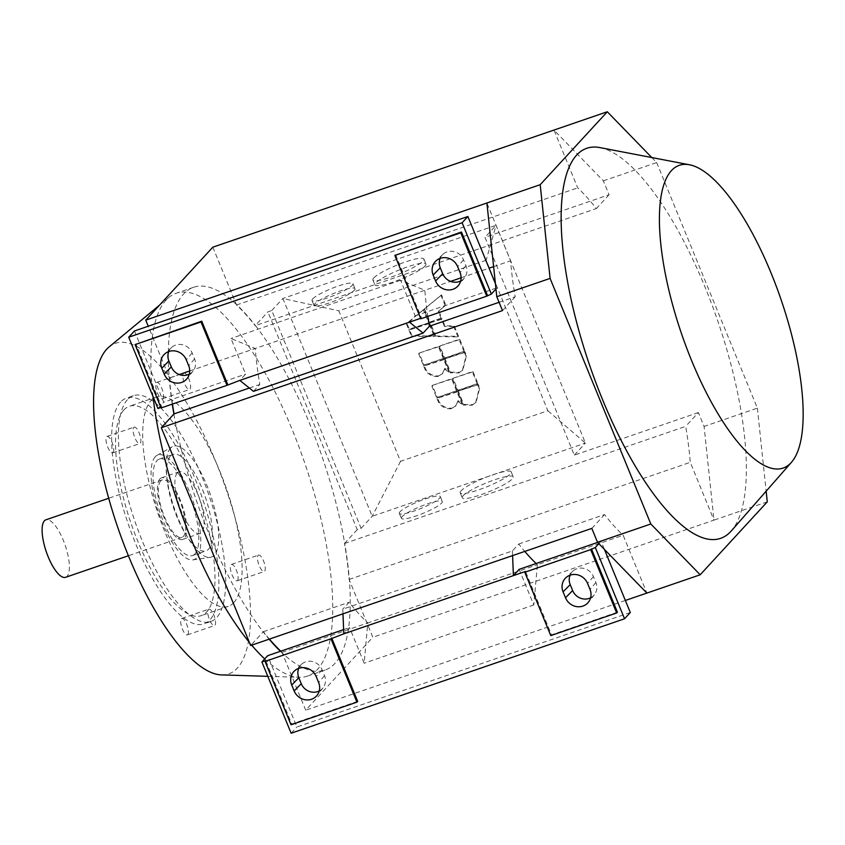 <?xml version="1.0" encoding="UTF-8"?>
<svg xmlns="http://www.w3.org/2000/svg" width="845" height="845" viewBox="0 0 845 845"><rect width="100%" height="100%" fill="white"/><g stroke="black" fill="none" stroke-linecap="round" stroke-linejoin="round"><path stroke-width="0.63" stroke-dasharray="4.22 3.17" d="M373.786 277.921A27.558 4.563 157.7 0 1 401.005 263.534A27.558 4.563 157.7 0 1 423.905 259.014A27.558 4.563 157.7 0 1 423.018 261.02A27.558 4.563 157.7 0 1 395.798 275.407A27.558 4.563 157.7 0 1 372.909 279.927A27.558 4.563 157.7 0 1 373.786 277.921M425.056 265.974A27.558 4.563 -22.3 0 0 425.933 263.967A27.558 4.563 -22.3 0 0 403.044 268.488A27.558 4.563 -22.3 0 0 375.814 282.874A27.558 4.563 -22.3 0 0 374.937 284.881A27.558 4.563 -22.3 0 0 397.826 280.35A27.558 4.563 -22.3 0 0 425.056 265.974M312.724 298.887A22.139 3.665 157.7 0 1 334.588 287.332A22.139 3.665 157.7 0 1 352.978 283.698A22.139 3.665 157.7 0 1 352.27 285.304A22.139 3.665 157.7 0 1 330.406 296.859A22.139 3.665 157.7 0 1 312.016 300.493A22.139 3.665 157.7 0 1 312.724 298.887M354.298 290.257A22.139 3.665 -22.3 0 0 355.006 288.641A22.139 3.665 -22.3 0 0 336.627 292.286A22.139 3.665 -22.3 0 0 314.762 303.83A22.139 3.665 -22.3 0 0 314.044 305.446A22.139 3.665 -22.3 0 0 332.434 301.813A22.139 3.665 -22.3 0 0 354.298 290.257M463.113 495.73A27.558 4.563 -22.3 0 0 462.236 497.737A27.558 4.563 -22.3 0 0 485.125 493.216A27.558 4.563 -22.3 0 0 512.355 478.83A27.558 4.563 -22.3 0 0 513.232 476.823A27.558 4.563 -22.3 0 0 490.343 481.354A27.558 4.563 -22.3 0 0 463.113 495.73M461.085 490.787A27.558 4.563 -22.3 0 0 460.208 492.793A27.558 4.563 -22.3 0 0 483.097 488.262A27.558 4.563 -22.3 0 0 510.317 473.876A27.558 4.563 -22.3 0 0 511.204 471.869A27.558 4.563 -22.3 0 0 488.315 476.4A27.558 4.563 -22.3 0 0 461.085 490.787M402.062 516.696A22.139 3.665 -22.3 0 0 401.354 518.302A22.139 3.665 -22.3 0 0 419.733 514.668A22.139 3.665 -22.3 0 0 441.597 503.124A22.139 3.665 -22.3 0 0 442.305 501.507A22.139 3.665 -22.3 0 0 423.926 505.141A22.139 3.665 -22.3 0 0 402.062 516.696M400.023 511.743A22.139 3.665 -22.3 0 0 399.315 513.359A22.139 3.665 -22.3 0 0 417.705 509.725A22.139 3.665 -22.3 0 0 439.569 498.17A22.139 3.665 -22.3 0 0 440.277 496.554A22.139 3.665 -22.3 0 0 421.898 500.198A22.139 3.665 -22.3 0 0 400.023 511.743M160.687 480.911A30.378 9.992 71.1 0 0 163.507 514.394A30.378 9.992 71.1 0 0 181.918 537.367A30.378 9.992 71.1 0 0 183.418 536.353A30.378 9.992 71.1 0 0 180.598 502.87A30.378 9.992 71.1 0 0 162.187 479.897A30.378 9.992 71.1 0 0 160.687 480.911M65.614 577.293A30.378 9.992 71.1 0 0 67.125 576.279A30.378 9.992 71.1 0 0 64.294 542.796A30.378 9.992 71.1 0 0 45.883 519.823M280.434 651.305A202.367 66.554 71.1 0 0 282.283 653.058A202.367 66.554 71.1 0 0 324.987 670.096A202.367 66.554 71.1 0 0 335.011 663.336A202.367 66.554 71.1 0 0 349.386 580.114A202.367 66.554 71.1 0 0 344.686 543.314L344.517 543.493A201.818 66.375 -108.9 0 1 349.112 579.459L372.825 637.257L305.721 710.201L282.019 652.393A201.818 66.375 -108.9 0 1 280.751 651.199M173.88 414.071A202.367 66.554 71.1 0 0 263.207 631.88A202.367 66.554 71.1 0 0 269.132 639.179M212.834 247.184L236.547 304.992A201.818 66.375 -108.9 0 1 255.179 325.684L255.348 325.505A202.367 66.554 71.1 0 0 236.273 304.327A202.367 66.554 71.1 0 0 193.568 287.289A202.367 66.554 71.1 0 0 183.555 294.049A202.367 66.554 71.1 0 0 169.18 377.261A202.367 66.554 71.1 0 0 172.274 404.132M264.696 658.91A202.367 66.554 71.1 0 0 299.278 677.289A202.367 66.554 71.1 0 0 307.538 676.084A202.367 66.554 71.1 0 0 317.562 669.324A202.367 66.554 71.1 0 0 298.75 446.308A202.367 66.554 71.1 0 0 176.13 293.278A202.367 66.554 71.1 0 0 168.863 297.408A202.367 66.554 71.1 0 0 166.106 300.038A202.367 66.554 71.1 0 0 153.008 396.453M249.37 642.39A202.367 66.554 71.1 0 0 251.694 645.168M221.643 674.912A174.704 57.449 71.1 0 0 237.424 668.036A174.704 57.449 71.1 0 0 217.313 465.5A174.704 57.449 71.1 0 0 109.058 346.968M127.384 399.727A119.356 39.25 71.1 0 0 138.485 531.273A119.356 39.25 71.1 0 0 210.806 621.529A119.356 39.25 71.1 0 0 216.721 617.537A119.356 39.25 71.1 0 0 205.62 486.002A119.356 39.25 71.1 0 0 133.299 395.745A119.356 39.25 71.1 0 0 127.384 399.727M120.603 402.062A119.356 39.25 71.1 0 0 131.693 533.596A119.356 39.25 71.1 0 0 204.025 623.853A119.356 39.25 71.1 0 0 209.93 619.871A119.356 39.25 71.1 0 0 198.839 488.336A119.356 39.25 71.1 0 0 126.518 398.079A119.356 39.25 71.1 0 0 120.603 402.062M233.822 602.633A110.674 36.398 -108.9 0 1 228.34 606.33A110.674 36.398 -108.9 0 1 161.279 522.632A110.674 36.398 -108.9 0 1 150.991 400.667A110.674 36.398 -108.9 0 1 156.473 396.97A110.674 36.398 -108.9 0 1 223.534 480.657A110.674 36.398 -108.9 0 1 233.822 602.633M123.856 409.983A110.674 36.398 71.1 0 0 134.144 531.949A110.674 36.398 71.1 0 0 201.205 615.646A110.674 36.398 71.1 0 0 206.687 611.949A110.674 36.398 71.1 0 0 196.399 489.973A110.674 36.398 71.1 0 0 129.327 406.287A110.674 36.398 71.1 0 0 123.856 409.983M113.114 452.571A8.682 2.852 71.1 0 0 112.3 443.012A8.682 2.852 71.1 0 0 107.04 436.442A8.682 2.852 71.1 0 0 106.618 436.738A8.682 2.852 71.1 0 0 107.421 446.297A8.682 2.852 71.1 0 0 112.681 452.867A8.682 2.852 71.1 0 0 113.114 452.571M133.753 427.422A8.682 2.852 -108.9 0 1 134.186 427.126A8.682 2.852 -108.9 0 1 139.446 433.696A8.682 2.852 -108.9 0 1 140.249 443.255A8.682 2.852 -108.9 0 1 139.816 443.551A8.682 2.852 -108.9 0 1 134.556 436.981A8.682 2.852 -108.9 0 1 133.753 427.422M237.487 580.536A8.682 2.852 71.1 0 0 236.684 570.966A8.682 2.852 71.1 0 0 231.424 564.407A8.682 2.852 71.1 0 0 230.991 564.692A8.682 2.852 71.1 0 0 231.805 574.262A8.682 2.852 71.1 0 0 237.065 580.821A8.682 2.852 71.1 0 0 237.487 580.536M258.137 555.376A8.682 2.852 -108.9 0 1 258.559 555.091A8.682 2.852 -108.9 0 1 263.82 561.65A8.682 2.852 -108.9 0 1 264.633 571.22A8.682 2.852 -108.9 0 1 264.2 571.505A8.682 2.852 -108.9 0 1 258.94 564.946A8.682 2.852 -108.9 0 1 258.137 555.376M162.842 398.513A8.682 2.852 71.1 0 0 162.029 388.953A8.682 2.852 71.1 0 0 156.769 382.384A8.682 2.852 71.1 0 0 156.346 382.679A8.682 2.852 71.1 0 0 157.149 392.238A8.682 2.852 71.1 0 0 162.409 398.808A8.682 2.852 71.1 0 0 162.842 398.513M183.481 373.363A8.682 2.852 -108.9 0 1 183.914 373.067A8.682 2.852 -108.9 0 1 189.174 379.637A8.682 2.852 -108.9 0 1 189.977 389.196A8.682 2.852 -108.9 0 1 189.544 389.492A8.682 2.852 -108.9 0 1 184.284 382.922A8.682 2.852 -108.9 0 1 183.481 373.363M187.759 634.595A8.682 2.852 71.1 0 0 186.956 625.025A8.682 2.852 71.1 0 0 181.696 618.466A8.682 2.852 71.1 0 0 181.263 618.751A8.682 2.852 71.1 0 0 182.076 628.321A8.682 2.852 71.1 0 0 187.337 634.88A8.682 2.852 71.1 0 0 187.759 634.595M208.398 609.435A8.682 2.852 -108.9 0 1 208.831 609.15A8.682 2.852 -108.9 0 1 214.091 615.709A8.682 2.852 -108.9 0 1 214.905 625.279A8.682 2.852 -108.9 0 1 214.472 625.564A8.682 2.852 -108.9 0 1 209.211 619.005A8.682 2.852 -108.9 0 1 208.398 609.435M159.874 478.935A32.554 10.71 -108.9 0 1 161.479 477.847A32.554 10.71 -108.9 0 1 181.21 502.458A32.554 10.71 -108.9 0 1 184.231 538.339A32.554 10.71 -108.9 0 1 182.626 539.427A32.554 10.71 -108.9 0 1 162.895 514.806A32.554 10.71 -108.9 0 1 159.874 478.935M177.313 472.946A32.554 10.71 -108.9 0 1 178.929 471.859A32.554 10.71 -108.9 0 1 198.649 496.469A32.554 10.71 -108.9 0 1 201.68 532.35A32.554 10.71 -108.9 0 1 200.064 533.438A32.554 10.71 -108.9 0 1 180.344 508.817A32.554 10.71 -108.9 0 1 177.313 472.946M170.479 448.188A58.59 19.266 71.1 0 0 175.306 511.077A58.59 19.266 71.1 0 0 210.278 557.341A58.59 19.266 71.1 0 0 214.334 555.112A58.59 19.266 71.1 0 0 208.25 488.864A58.59 19.266 71.1 0 0 172.296 446.72A58.59 19.266 71.1 0 0 170.479 448.188M155.216 456.807A55.337 18.199 71.1 0 0 159.779 516.211A55.337 18.199 71.1 0 0 192.808 559.908A55.337 18.199 71.1 0 0 196.642 557.795A55.337 18.199 71.1 0 0 190.885 495.233A55.337 18.199 71.1 0 0 156.938 455.423A55.337 18.199 71.1 0 0 155.216 456.807M195.015 553.834A50.996 16.773 71.1 0 0 190.273 497.631A50.996 16.773 71.1 0 0 159.367 459.067A50.996 16.773 71.1 0 0 156.843 460.768A50.996 16.773 71.1 0 0 161.585 516.971A50.996 16.773 71.1 0 0 192.491 555.535A50.996 16.773 71.1 0 0 195.015 553.834M170.415 456.11A50.996 16.773 -108.9 0 1 172.94 454.409A50.996 16.773 -108.9 0 1 203.846 492.973A50.996 16.773 -108.9 0 1 208.578 549.176A50.996 16.773 -108.9 0 1 206.053 550.877A50.996 16.773 -108.9 0 1 175.158 512.313A50.996 16.773 -108.9 0 1 170.415 456.11M172.464 404.058A201.818 66.375 -108.9 0 1 169.444 377.926L148.245 326.223M357.234 529.667L344.686 543.314A202.367 66.554 71.1 0 0 255.348 325.505L267.897 311.858L271.773 310.527L361.111 528.336L357.234 529.667L267.897 311.858M269.397 639.095A201.818 66.375 -108.9 0 1 263.376 631.701L250.659 645.527M590.623 597.785A13.024 12.105 -137.4 0 0 594.362 594.743A13.024 12.105 -137.4 0 0 595.894 582.543L593.454 576.596A13.024 12.105 -137.4 0 0 572.804 571.209A13.024 12.105 -137.4 0 0 570.079 575.191M319.252 690.946A13.024 12.105 -137.4 0 0 322.991 687.904A13.024 12.105 -137.4 0 0 324.512 675.704L322.082 669.758A13.024 12.105 -137.4 0 0 301.433 664.371A13.024 12.105 -137.4 0 0 298.707 668.353M519.168 569.35L533.786 604.988L537.399 564.724L623.166 535.276L646.879 593.084M342.975 613.829L342.795 609.16L512.397 550.94L518.756 544.022A201.818 66.375 71.1 0 0 524.777 551.415M536.131 563.52A201.818 66.375 71.1 0 0 537.399 564.724L367.786 622.945L364.174 663.219L349.555 627.571L343.799 633.834M512.397 550.94L512.588 555.598M533.786 604.988L364.174 663.219M282.019 652.393L367.786 622.945A201.818 66.375 -108.9 0 1 349.143 602.253L342.795 609.16M598.83 543.652L601.059 541.233L604.407 549.387M597.626 542.416L601.059 541.233M630.296 612.519L296.891 726.975L267.664 655.688M291.134 733.238L296.891 726.975M343.619 629.61L349.555 627.571M357.667 701.361L291.757 723.985L265.774 660.621M617.41 612.192L551.5 634.817L525.516 571.452M550.771 635.609L551.5 634.817M291.029 724.778L291.757 723.985M518.756 544.022L604.534 514.584A201.818 66.375 71.1 0 0 623.166 535.276M263.376 631.701L349.143 602.253M591.817 528.4L604.534 514.584M460.683 280.962A13.024 12.105 -137.4 0 0 464.423 277.921A13.024 12.105 -137.4 0 0 465.954 265.721L463.514 259.785A13.024 12.105 -137.4 0 0 442.864 254.387A13.024 12.105 -137.4 0 0 440.139 258.369M189.312 374.134A13.024 12.105 -137.4 0 0 193.051 371.082A13.024 12.105 -137.4 0 0 194.582 358.882L192.142 352.946A13.024 12.105 -137.4 0 0 171.493 347.559A13.024 12.105 -137.4 0 0 168.768 351.541M409.455 322.156L415.212 315.893L400.593 280.255L424.834 290.257A201.818 66.375 71.1 0 0 427.845 316.389M253.458 391.351L259.816 384.443A201.818 66.375 -108.9 0 1 255.222 348.478L230.991 338.486L245.61 374.124L239.843 380.387M400.593 280.255L230.991 338.486M189.724 370.966L450.617 281.396M415.212 315.893L497.113 287.786L495.402 283.614M495.973 289.022L497.113 287.786M420.842 318.797L421.57 318.005L420.641 318.322M134.471 330.955L163.708 402.241L245.61 374.124M157.952 408.505L163.708 402.241M160.899 407.491L161.828 407.174L135.844 343.809M395.587 254.641L421.57 318.005M161.099 407.966L161.828 407.174M499.078 302.299L515.196 296.764A201.818 66.375 -108.9 0 1 510.602 260.809L486.9 203.001M461.106 277.804L489.075 268.192M493.617 266.64L510.602 260.809M625.353 600.468L305.721 710.201M249.338 388.035L259.816 384.443M502.479 310.59L515.196 296.764M169.444 377.926L179.246 374.567M344.517 543.493L685.675 426.376A201.818 66.375 -108.9 0 1 690.27 462.331L713.972 520.14L372.825 637.257M349.112 579.459L690.27 462.331M767.281 501.845L713.972 520.14L704.086 426.44L698.382 412.55L685.675 426.376M698.382 412.55L574.325 455.138L484.998 237.329L609.055 194.741L603.362 180.851L553.993 130.067L577.695 187.865A201.818 66.375 71.1 0 1 596.338 208.567L255.179 325.684M651.801 157.55L656.671 162.557L603.362 180.851M656.671 162.557L757.384 408.135L704.086 426.44M236.547 304.992L577.695 187.865M609.055 194.741L596.338 208.567M437.298 397.361L457.187 390.527L452.265 378.518L432.365 385.352L437.298 397.361L436.749 397.953L457.187 390.527M456.649 391.119L451.726 379.109L452.265 378.518M451.726 379.109L432.365 385.352M431.827 385.943L436.749 397.953M463.789 404.449L472.714 404.639L476.126 402.252L479.738 387.992L478.217 384.274L458.317 391.108L463.789 404.449L463.25 405.04L472.165 405.22L475.587 402.843L479.199 388.573L477.678 384.866L478.217 384.274M477.678 384.866L458.317 391.108M457.779 391.689L463.25 405.04M424.053 365.072L443.952 358.238L439.02 346.228L419.131 353.062L424.053 365.072L423.514 365.663L443.952 358.238M443.403 358.829L438.481 346.82L439.02 346.228M438.481 346.82L419.131 353.062M418.581 353.654L423.514 365.663M450.554 372.159L459.469 372.349L462.88 369.962L466.493 355.703L464.972 351.985L445.083 358.819L450.554 372.159L450.005 372.751L458.93 372.93L462.342 370.554L465.954 356.284L464.433 352.576L464.972 351.985M464.433 352.576L445.083 358.819M444.533 359.41L450.005 372.751M429.186 322.262L423.894 309.344L406.91 323.286L409.297 329.096L428.647 322.853L423.356 309.925L423.894 309.344M423.356 309.925L406.91 323.286M406.371 323.878L408.758 329.677L409.297 329.096M408.758 329.677L428.647 322.853M424.56 308.784L429.978 321.987L441.734 317.952L438.84 310.907L445.79 305.203L441.534 294.842L424.56 308.784L424.021 309.376L429.429 322.579L429.978 321.987M429.429 322.579L441.734 317.952M441.185 318.544L438.301 311.499L438.84 310.907M438.301 311.499L445.79 305.203M445.241 305.784L440.995 295.423L441.534 294.842M440.995 295.423L424.021 309.376M435.724 336.004L458.539 336.289L454.283 325.927L444.945 325.811L442.062 318.755L430.306 322.79L435.724 336.004L435.175 336.585L457.99 336.88L458.539 336.289M457.99 336.88L453.744 326.508L454.283 325.927M453.744 326.508L444.407 326.392L444.945 325.811M444.407 326.392L441.512 319.347L442.062 318.755M441.512 319.347L430.306 322.79M429.767 323.382L435.175 336.585M434.816 335.983L429.524 323.065L409.624 329.888L412.001 335.697L434.816 335.983L434.277 336.574L428.975 323.646L429.524 323.065M428.975 323.646L409.624 329.888M409.086 330.479L411.462 336.289L412.001 335.697M411.462 336.289L434.277 336.574M444.734 357.974L464.623 351.14L459.701 339.13L439.801 345.964L444.734 357.974L444.195 358.565L464.623 351.14M464.085 351.731L459.162 339.722L459.701 339.13M459.162 339.722L439.801 345.964M439.263 346.556L444.195 358.565M438.893 375.835L442.717 373.437L444.914 368.357L449.455 371.673L444.29 359.083L424.401 365.917L425.922 369.635C429.144 374.282 433.464 376.352 438.893 375.835L442.178 374.029L444.914 368.357M444.375 368.948L448.917 372.265L449.455 371.673M448.917 372.265L443.752 359.674L444.29 359.083M443.752 359.674L424.401 365.917M423.852 366.508L425.384 370.216C428.605 374.874 432.925 376.933 438.354 376.416M457.969 390.263L477.869 383.429L472.946 371.42L453.047 378.254L457.969 390.263L457.43 390.844L477.869 383.429M477.33 384.021L472.408 372.011L472.946 371.42M472.408 372.011L453.047 378.254M452.508 378.845L457.43 390.844M452.138 408.124L455.962 405.727L458.159 400.646L462.701 403.963L457.536 391.372L437.636 398.206L439.168 401.924C442.389 406.572 446.709 408.642 452.138 408.124L455.423 406.318L458.159 400.646M457.62 401.238L462.162 404.554L462.701 403.963M462.162 404.554L456.997 391.964L457.536 391.372M456.997 391.964L437.636 398.206M437.097 398.798L438.618 402.505C441.85 407.163 446.171 409.223 451.6 408.705M486.139 260.249L338.824 310.823L400.541 461.307L547.856 410.733L486.139 260.249L496.089 225.266L585.416 443.086L547.856 410.733M574.325 455.138L585.416 443.086L372.201 516.284L282.864 298.475L338.824 310.823M271.773 310.527L282.864 298.475L496.089 225.266L484.998 237.329M361.111 528.336L372.201 516.284L400.541 461.307M599.834 147.579A206.159 67.801 -108.9 0 1 717.87 321.258A206.159 67.801 -108.9 0 1 731.4 530.818M757.384 408.135L766.151 491.177M595.894 582.543L590.011 589.387M593.454 576.596L587.571 583.451M324.512 675.704L318.628 682.549M322.082 669.758L316.199 676.613M463.514 259.785L457.631 266.629M465.954 265.721L460.071 272.576M192.142 352.946L186.259 359.79M194.582 358.882L188.699 365.737M472.165 405.22L472.714 404.639M479.199 388.573L479.738 387.992M458.93 372.93L459.469 372.349M465.954 356.284L466.493 355.703M425.384 370.216L425.922 369.635M438.618 402.505L439.168 401.924M423.905 259.014L425.933 263.967M352.978 283.698L355.006 288.641M460.208 492.793L462.236 497.737M399.315 513.359L401.354 518.302M181.918 537.367L128.408 555.746M324.987 670.096L307.538 676.084M267.791 676.317L299.278 677.289M210.806 621.529L204.025 623.853M228.34 606.33L201.205 615.646M107.04 436.442L134.186 427.126M231.424 564.407L258.559 555.091M156.769 382.384L183.914 373.067M181.696 618.466L208.831 609.15M161.479 477.847L178.929 471.859M192.808 559.908L210.278 557.341M159.367 459.067L172.94 454.409M192.491 555.535L206.053 550.877M156.938 455.423L172.296 446.72M182.626 539.427L200.064 533.438M187.337 634.88L214.472 625.564M162.409 398.808L189.544 389.492M237.065 580.821L264.2 571.505M112.681 452.867L139.816 443.551M156.473 396.97L129.327 406.287M133.299 395.745L126.518 398.079M159.483 305.182L168.863 297.408M193.568 287.289L176.13 293.278M594.362 594.743L588.395 602.231M572.804 571.209L565.833 577.769M322.991 687.904L317.023 695.393M301.433 664.371L294.461 670.941M442.864 254.387L435.904 260.957M464.423 277.921L458.465 285.409M171.493 347.559L164.532 354.118M193.051 371.082L187.094 378.571M162.187 479.897L108.678 498.275M440.277 496.554L442.305 501.507M511.204 471.869L513.232 476.823M312.016 300.493L314.044 305.446M372.909 279.927L374.937 284.881M476.126 402.252L475.587 402.843M462.88 369.962L462.342 370.554M442.717 373.437L442.178 374.029M455.962 405.727L455.423 406.318"/><path stroke-width="1.27" d="M791.543 462.215L731.4 530.818A206.159 67.801 -108.9 0 1 730.893 531.378A206.159 67.801 -108.9 0 1 602.348 399.136A206.159 67.801 -108.9 0 1 576.586 155.163A206.159 67.801 -108.9 0 1 599.834 147.579L689.435 164.764A160.011 52.622 -108.9 0 1 781.044 299.563A160.011 52.622 -108.9 0 1 791.543 462.215A160.011 52.622 -108.9 0 1 791.152 462.648A160.011 52.622 -108.9 0 1 691.39 360.012A160.011 52.622 -108.9 0 1 671.395 170.658A160.011 52.622 -108.9 0 1 689.435 164.764M108.678 498.275L45.883 519.823A30.378 9.992 71.1 0 0 44.384 520.837A30.378 9.992 71.1 0 0 47.204 554.32A30.378 9.992 71.1 0 0 65.614 577.293L128.408 555.746M269.132 639.179A202.367 66.554 71.1 0 0 280.434 651.305M172.274 404.132A202.367 66.554 71.1 0 0 173.88 414.071L174.049 413.892A201.818 66.375 -108.9 0 1 172.464 404.058M153.008 396.453A202.367 66.554 71.1 0 0 249.37 642.39M251.694 645.168A202.367 66.554 71.1 0 0 264.696 658.91M159.483 305.182L109.058 346.968A174.704 57.449 71.1 0 0 106.681 349.238A174.704 57.449 71.1 0 0 119.229 531.632A174.704 57.449 71.1 0 0 221.643 674.912L267.791 676.317M280.751 651.199A201.818 66.375 -108.9 0 1 269.397 639.095M148.245 326.223L145.741 320.118L212.834 247.184L607.302 111.762L651.801 157.55M570.079 575.191A13.024 12.105 -137.4 0 0 570.195 584.582L572.625 590.528A13.024 12.105 -137.4 0 0 590.623 597.785M590.011 589.387A13.7 12.738 42.6 0 1 588.395 602.231A13.7 12.738 42.6 0 1 576.153 606.53A13.7 12.738 42.6 0 1 565.527 597.795L563.087 591.849A13.7 12.738 42.6 0 1 565.833 577.769A13.7 12.738 42.6 0 1 587.571 583.451L590.011 589.387M298.707 668.353A13.024 12.105 -137.4 0 0 298.824 677.753L301.253 683.689A13.024 12.105 -137.4 0 0 319.252 690.946M318.628 682.549A13.7 12.738 42.6 0 1 317.023 695.393A13.7 12.738 42.6 0 1 304.77 699.692A13.7 12.738 42.6 0 1 294.155 690.956L291.715 685.01A13.7 12.738 42.6 0 1 294.461 670.941A13.7 12.738 42.6 0 1 316.199 676.613L318.628 682.549M524.777 551.415A201.818 66.375 71.1 0 0 536.131 563.52M512.588 555.598L513.401 575.614L519.168 569.35L597.626 542.416M330.955 638.788L265.045 661.413L291.029 724.778L356.939 702.153L330.955 638.788L343.799 633.834L342.975 613.829M343.799 633.834L525.516 571.452L524.787 572.245L550.771 635.609L616.681 612.984L590.697 549.62L524.787 572.245M590.697 549.62L595.303 547.497L598.83 543.652M604.407 549.387L630.296 612.519L624.539 618.783L291.134 733.238L261.897 661.952L267.664 655.688L343.619 629.61M595.303 547.497L624.539 618.783M331.684 637.996L357.667 701.361L356.939 702.153M261.897 661.952L265.774 660.621L265.045 661.413M591.426 548.827L617.41 612.192L616.681 612.984M766.151 491.177L767.281 501.845L700.188 574.78L650.819 523.995L550.095 278.406L540.198 184.696L486.9 203.001L496.786 296.701L502.479 310.59L161.332 427.707L250.659 645.527L591.817 528.4L597.51 542.289L646.879 593.084L625.353 600.468M440.139 258.369A13.024 12.105 -137.4 0 0 440.256 267.77L442.695 273.706A13.024 12.105 -137.4 0 0 460.683 280.962M433.158 275.037A13.7 12.738 42.6 0 1 435.904 260.957A13.7 12.738 42.6 0 1 457.631 266.629L460.071 272.576A13.7 12.738 42.6 0 1 458.465 285.409A13.7 12.738 42.6 0 1 446.213 289.719A13.7 12.738 42.6 0 1 435.587 280.973L433.158 275.037L440.256 267.77M168.768 351.541A13.024 12.105 -137.4 0 0 168.884 360.931L171.324 366.867A13.024 12.105 -137.4 0 0 189.312 374.134M161.786 368.198A13.7 12.738 42.6 0 1 164.532 354.118A13.7 12.738 42.6 0 1 186.259 359.79L188.699 365.737A13.7 12.738 42.6 0 1 187.094 378.571A13.7 12.738 42.6 0 1 174.841 382.88A13.7 12.738 42.6 0 1 164.215 374.134L161.786 368.198L168.884 360.931M427.845 316.389A201.818 66.375 71.1 0 0 429.429 326.212L423.07 333.131L409.455 322.156L420.641 318.322M226.999 385.341L161.099 407.966L135.105 344.602L201.015 321.977L226.999 385.341L239.843 380.387L253.458 391.351L423.07 333.131M239.843 380.387L409.455 322.156M486.741 296.172L420.842 318.797L394.847 255.433L460.757 232.808L486.741 296.172L491.346 294.039L495.973 289.022M495.402 283.614L467.876 216.5L134.471 330.955L128.715 337.218L157.952 408.505L160.899 407.491M491.346 294.039L462.12 222.763L467.876 216.5M462.12 222.763L128.715 337.218M487.47 295.37L461.486 232.016L394.847 255.433M227.727 384.549L201.744 321.184L135.105 344.602M201.015 321.977L201.744 321.184M460.757 232.808L461.486 232.016M429.429 326.212L499.078 302.299M450.617 281.396L461.106 277.804M489.075 268.192L493.617 266.64M161.332 427.707L173.88 414.071M174.049 413.892L249.338 388.035M179.246 374.567L189.724 370.966M486.9 203.001L145.741 320.118M550.095 278.406L496.786 296.701M650.819 523.995L597.51 542.289M540.198 184.696L607.302 111.762M700.188 574.78L646.879 593.084M572.625 590.528L565.527 597.795M570.195 584.582L563.087 591.849M301.253 683.689L294.155 690.956M298.824 677.753L291.715 685.01M442.695 273.706L435.587 280.973M171.324 366.867L164.215 374.134"/></g></svg>
